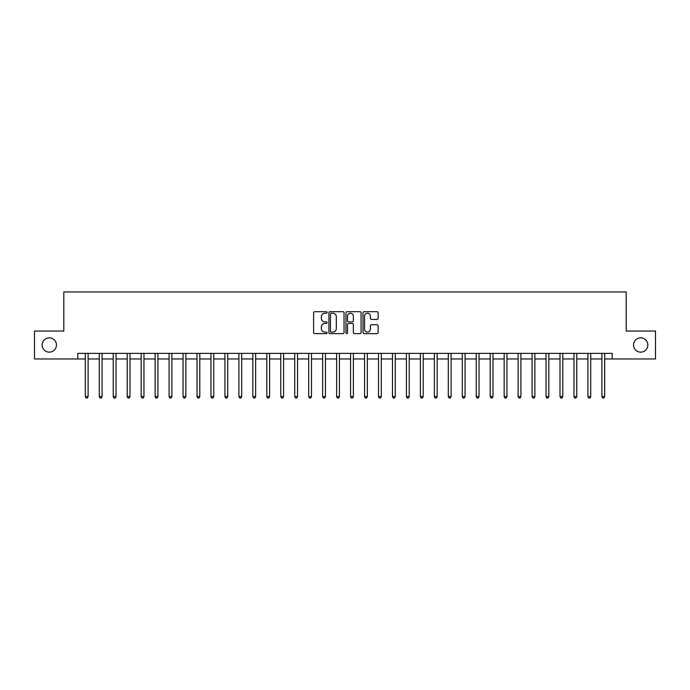 <?xml version="1.0" encoding="UTF-8"?>
<svg xmlns="http://www.w3.org/2000/svg" width="690" height="690" viewBox="0 0 690 690"><rect width="100%" height="100%" fill="white"/><g stroke="black" fill="none" stroke-linecap="round" stroke-linejoin="round"><path stroke-width="1.03" d="M327.129 312.466A0.768 0.768 0 0 0 326.361 311.699L314.718 311.699A1.095 1.095 0 0 0 313.614 312.794L313.614 332.528A1.095 1.095 0 0 0 314.718 333.624L326.361 333.624A0.768 0.768 0 0 0 327.129 332.856A0.768 0.768 0 0 0 326.361 332.088L324.852 332.088A3.51 3.51 0 0 1 321.35 328.578L321.35 326.939A3.51 3.51 0 0 1 324.852 323.429L326.361 323.429A0.768 0.768 0 0 0 327.129 322.661A0.768 0.768 0 0 0 326.361 321.894L324.852 321.894A3.51 3.51 0 0 1 321.35 318.383L321.35 316.745A3.51 3.51 0 0 1 324.852 313.234L326.361 313.234A0.768 0.768 0 0 0 327.129 312.466M633.549 345A7.15 7.15 0 0 0 640.7 352.15A7.15 7.15 0 0 0 647.85 345A7.15 7.15 0 0 0 640.7 337.85A7.15 7.15 0 0 0 633.549 345M42.15 345A7.15 7.15 0 0 0 49.3 352.15A7.15 7.15 0 0 0 56.451 345A7.15 7.15 0 0 0 49.3 337.85A7.15 7.15 0 0 0 42.15 345M377.042 319.427A1.095 1.095 0 0 0 378.137 318.332L378.137 312.794A1.095 1.095 0 0 0 377.042 311.699L364.104 311.699A1.095 1.095 0 0 0 363.009 312.794L363.009 332.528A1.095 1.095 0 0 0 364.104 333.624L377.042 333.624A1.095 1.095 0 0 0 378.137 332.528L378.137 325.844A1.095 1.095 0 0 0 377.042 324.748L371.505 324.748A1.095 1.095 0 0 0 370.409 325.844L370.409 329.156A2.933 2.933 0 0 1 367.477 332.088A2.933 2.933 0 0 1 364.544 329.156L364.544 316.167A2.933 2.933 0 0 1 367.477 313.234A2.933 2.933 0 0 1 370.409 316.167L370.409 318.332A1.095 1.095 0 0 0 371.505 319.427L377.042 319.427M77.78 358.964L34.5 358.964L34.5 331.036L63.816 331.036L63.816 291.948L626.184 291.948L626.184 331.036L655.5 331.036L655.5 358.964L612.22 358.964L612.22 353.375L77.78 353.375L77.78 358.964L85.319 358.964M344.043 312.794A1.095 1.095 0 0 0 342.947 311.699L330.01 311.699A1.095 1.095 0 0 0 328.914 312.794L328.914 332.528A1.095 1.095 0 0 0 330.01 333.624L342.947 333.624A1.095 1.095 0 0 0 344.043 332.528L344.043 312.794M347.053 311.699L359.99 311.699A1.095 1.095 0 0 1 361.086 312.794L361.086 332.528A1.095 1.095 0 0 1 359.99 333.624L354.453 333.624A1.095 1.095 0 0 1 353.358 332.528L353.358 324.524A1.095 1.095 0 0 0 352.262 323.429L348.588 323.429A1.095 1.095 0 0 0 347.493 324.524L347.493 332.856A0.768 0.768 0 0 1 346.725 333.624A0.768 0.768 0 0 1 345.957 332.856L345.957 312.794A1.095 1.095 0 0 1 347.053 311.699M88.113 358.964L99.282 358.964M102.077 358.964L113.238 358.964M116.032 358.964L127.201 358.964M129.996 358.964L141.165 358.964M143.96 358.964L155.129 358.964M157.915 358.964L169.084 358.964M171.879 358.964L183.048 358.964M185.843 358.964L197.012 358.964M199.798 358.964L210.968 358.964M213.762 358.964L224.931 358.964M227.726 358.964L238.895 358.964M241.69 358.964L252.859 358.964M255.645 358.964L266.814 358.964M269.609 358.964L280.778 358.964M283.573 358.964L294.742 358.964M297.528 358.964L308.697 358.964M311.492 358.964L322.661 358.964M325.456 358.964L336.625 358.964M339.42 358.964L350.58 358.964M353.375 358.964L364.544 358.964M367.339 358.964L378.508 358.964M381.303 358.964L392.472 358.964M395.258 358.964L406.427 358.964M409.222 358.964L420.391 358.964M423.186 358.964L434.355 358.964M437.141 358.964L448.31 358.964M451.105 358.964L462.274 358.964M465.069 358.964L476.238 358.964M479.033 358.964L490.202 358.964M492.988 358.964L504.157 358.964M506.952 358.964L518.121 358.964M520.916 358.964L532.085 358.964M534.871 358.964L546.04 358.964M548.835 358.964L560.004 358.964M562.798 358.964L573.968 358.964M576.762 358.964L587.923 358.964M590.718 358.964L601.887 358.964M604.682 358.964L612.22 358.964M331.217 313.234A0.768 0.768 0 0 0 330.45 314.002L330.45 331.321A0.768 0.768 0 0 0 331.217 332.088L332.804 332.088A3.51 3.51 0 0 0 336.315 328.578L336.315 316.745A3.51 3.51 0 0 0 332.804 313.234L331.217 313.234M353.358 316.218A2.933 2.933 0 0 0 350.425 313.286A2.933 2.933 0 0 0 347.493 316.218L347.493 320.798A1.095 1.095 0 0 0 348.588 321.894L352.262 321.894A1.095 1.095 0 0 0 353.358 320.798L353.358 316.218M88.251 353.375L88.191 353.522A1.113 1.113 90.1 0 0 88.113 353.936L88.113 396.603L85.319 396.603L85.319 353.936A1.113 1.113 90.1 0 0 85.241 353.522L85.181 353.375M88.113 396.603L87.276 398.052L86.155 398.052L85.319 396.603M102.206 353.375L102.154 353.522A1.113 1.113 0 0 0 102.077 353.936L102.077 396.603L99.282 396.603L99.282 353.936A1.113 1.113 0 0 0 99.196 353.522L99.144 353.375M102.077 396.603L101.232 398.052L100.119 398.052L99.282 396.603M116.17 353.375L116.118 353.522A1.113 1.113 0 0 0 116.032 353.936L116.032 396.603L113.238 396.603L113.238 353.936A1.113 1.113 0 0 0 113.16 353.522L113.108 353.375M116.032 396.603L115.196 398.052L114.083 398.052L113.238 396.603M130.134 353.375L130.074 353.522A1.113 1.113 0 0 0 129.996 353.936L129.996 396.603L127.201 396.603L127.201 353.936A1.113 1.113 0 0 0 127.124 353.522L127.064 353.375M129.996 396.603L129.159 398.052L128.038 398.052L127.201 396.603M144.098 353.375L144.037 353.522A1.113 1.113 0 0 0 143.96 353.936L143.96 396.603L141.165 396.603L141.165 353.936A1.113 1.113 0 0 0 141.088 353.522L141.027 353.375M143.96 396.603L143.123 398.052L142.002 398.052L141.165 396.603M158.053 353.375L158.001 353.522A1.113 1.113 0 0 0 157.915 353.936L157.915 396.603L155.129 396.603L155.129 353.936A1.113 1.113 0 0 0 155.043 353.522L154.991 353.375M157.915 396.603L157.079 398.052L155.966 398.052L155.129 396.603M172.017 353.375L171.957 353.522A1.113 1.113 0 0 0 171.879 353.936L171.879 396.603L169.084 396.603L169.084 353.936A1.113 1.113 0 0 0 169.007 353.522L168.947 353.375M171.879 396.603L171.042 398.052L169.921 398.052L169.084 396.603M185.981 353.375L185.921 353.522A1.113 1.113 0 0 0 185.843 353.936L185.843 396.603L183.048 396.603L183.048 353.936A1.113 1.113 0 0 0 182.971 353.522L182.91 353.375M185.843 396.603L185.006 398.052L183.885 398.052L183.048 396.603M199.936 353.375L199.884 353.522A1.113 1.113 0 0 0 199.798 353.936L199.798 396.603L197.012 396.603L197.012 353.936A1.113 1.113 0 0 0 196.926 353.522L196.874 353.375M199.798 396.603L198.962 398.052L197.849 398.052L197.012 396.603M213.9 353.375L213.848 353.522A1.113 1.113 0 0 0 213.762 353.936L213.762 396.603L210.968 396.603L210.968 353.936A1.113 1.113 0 0 0 210.89 353.522L210.829 353.375M213.762 396.603L212.925 398.052L211.813 398.052L210.968 396.603M227.864 353.375L227.804 353.522A1.113 1.113 0 0 0 227.726 353.936L227.726 396.603L224.931 396.603L224.931 353.936A1.113 1.113 0 0 0 224.854 353.522L224.793 353.375M227.726 396.603L226.889 398.052L225.768 398.052L224.931 396.603M241.828 353.375L241.767 353.522A1.113 1.113 0 0 0 241.69 353.936L241.69 396.603L238.895 396.603L238.895 353.936A1.113 1.113 0 0 0 238.809 353.522L238.757 353.375M241.69 396.603L240.845 398.052L239.732 398.052L238.895 396.603M255.783 353.375L255.731 353.522A1.113 1.113 0 0 0 255.645 353.936L255.645 396.603L252.859 396.603L252.859 353.936A1.113 1.113 0 0 0 252.773 353.522L252.721 353.375M255.645 396.603L254.808 398.052L253.696 398.052L252.859 396.603M269.747 353.375L269.687 353.522A1.113 1.113 0 0 0 269.609 353.936L269.609 396.603L266.814 396.603L266.814 353.936A1.113 1.113 0 0 0 266.737 353.522L266.676 353.375M269.609 396.603L268.772 398.052L267.651 398.052L266.814 396.603M283.711 353.375L283.65 353.522A1.113 1.113 0 0 0 283.573 353.936L283.573 396.603L280.778 396.603L280.778 353.936A1.113 1.113 0 0 0 280.701 353.522L280.64 353.375M283.573 396.603L282.736 398.052L281.615 398.052L280.778 396.603M297.666 353.375L297.614 353.522A1.113 1.113 0 0 0 297.528 353.936L297.528 396.603L294.742 396.603L294.742 353.936A1.113 1.113 0 0 0 294.656 353.522L294.604 353.375M297.528 396.603L296.691 398.052L295.579 398.052L294.742 396.603M311.63 353.375L311.57 353.522A1.113 1.113 0 0 0 311.492 353.936L311.492 396.603L308.697 396.603L308.697 353.936A1.113 1.113 0 0 0 308.62 353.522L308.559 353.375M311.492 396.603L310.655 398.052L309.534 398.052L308.697 396.603M325.594 353.375L325.533 353.522A1.113 1.113 0 0 0 325.456 353.936L325.456 396.603L322.661 396.603L322.661 353.936A1.113 1.113 0 0 0 322.584 353.522L322.523 353.375M325.456 396.603L324.619 398.052L323.498 398.052L322.661 396.603M339.549 353.375L339.497 353.522A1.113 1.113 0 0 0 339.42 353.936L339.42 396.603L336.625 396.603L336.625 353.936A1.113 1.113 0 0 0 336.539 353.522L336.487 353.375M339.42 396.603L338.574 398.052L337.462 398.052L336.625 396.603M353.513 353.375L353.461 353.522A1.113 1.113 0 0 0 353.375 353.936L353.375 396.603L350.58 396.603L350.58 353.936A1.113 1.113 0 0 0 350.503 353.522L350.451 353.375M353.375 396.603L352.538 398.052L351.426 398.052L350.58 396.603M367.477 353.375L367.416 353.522A1.113 1.113 0 0 0 367.339 353.936L367.339 396.603L364.544 396.603L364.544 353.936A1.113 1.113 0 0 0 364.467 353.522L364.406 353.375M367.339 396.603L366.502 398.052L365.381 398.052L364.544 396.603M381.441 353.375L381.38 353.522A1.113 1.113 0 0 0 381.303 353.936L381.303 396.603L378.508 396.603L378.508 353.936A1.113 1.113 0 0 0 378.43 353.522L378.37 353.375M381.303 396.603L380.466 398.052L379.345 398.052L378.508 396.603M395.396 353.375L395.344 353.522A1.113 1.113 0 0 0 395.258 353.936L395.258 396.603L392.472 396.603L392.472 353.936A1.113 1.113 0 0 0 392.386 353.522L392.334 353.375M395.258 396.603L394.421 398.052L393.309 398.052L392.472 396.603M409.36 353.375L409.299 353.522A1.113 1.113 0 0 0 409.222 353.936L409.222 396.603L406.427 396.603L406.427 353.936A1.113 1.113 0 0 0 406.35 353.522L406.289 353.375M409.222 396.603L408.385 398.052L407.264 398.052L406.427 396.603M423.324 353.375L423.263 353.522A1.113 1.113 0 0 0 423.186 353.936L423.186 396.603L420.391 396.603L420.391 353.936A1.113 1.113 0 0 0 420.314 353.522L420.253 353.375M423.186 396.603L422.349 398.052L421.228 398.052L420.391 396.603M437.279 353.375L437.227 353.522A1.113 1.113 0 0 0 437.141 353.936L437.141 396.603L434.355 396.603L434.355 353.936A1.113 1.113 0 0 0 434.269 353.522L434.217 353.375M437.141 396.603L436.304 398.052L435.192 398.052L434.355 396.603M451.243 353.375L451.191 353.522A1.113 1.113 0 0 0 451.105 353.936L451.105 396.603L448.31 396.603L448.31 353.936A1.113 1.113 0 0 0 448.233 353.522L448.172 353.375M451.105 396.603L450.268 398.052L449.156 398.052L448.31 396.603M465.207 353.375L465.146 353.522A1.113 1.113 0 0 0 465.069 353.936L465.069 396.603L462.274 396.603L462.274 353.936A1.113 1.113 0 0 0 462.197 353.522L462.136 353.375M465.069 396.603L464.232 398.052L463.111 398.052L462.274 396.603M479.171 353.375L479.11 353.522A1.113 1.113 0 0 0 479.033 353.936L479.033 396.603L476.238 396.603L476.238 353.936A1.113 1.113 0 0 0 476.152 353.522L476.1 353.375M479.033 396.603L478.187 398.052L477.075 398.052L476.238 396.603M493.126 353.375L493.074 353.522A1.113 1.113 0 0 0 492.988 353.936L492.988 396.603L490.202 396.603L490.202 353.936A1.113 1.113 0 0 0 490.116 353.522L490.064 353.375M492.988 396.603L492.151 398.052L491.039 398.052L490.202 396.603M507.09 353.375L507.029 353.522A1.113 1.113 0 0 0 506.952 353.936L506.952 396.603L504.157 396.603L504.157 353.936A1.113 1.113 0 0 0 504.08 353.522L504.019 353.375M506.952 396.603L506.115 398.052L504.994 398.052L504.157 396.603M521.053 353.375L520.993 353.522A1.113 1.113 0 0 0 520.916 353.936L520.916 396.603L518.121 396.603L518.121 353.936A1.113 1.113 0 0 0 518.043 353.522L517.983 353.375M520.916 396.603L520.079 398.052L518.958 398.052L518.121 396.603M535.009 353.375L534.957 353.522A1.113 1.113 0 0 0 534.871 353.936L534.871 396.603L532.085 396.603L532.085 353.936A1.113 1.113 0 0 0 531.999 353.522L531.947 353.375M534.871 396.603L534.034 398.052L532.922 398.052L532.085 396.603M548.973 353.375L548.912 353.522A1.113 1.113 0 0 0 548.835 353.936L548.835 396.603L546.04 396.603L546.04 353.936A1.113 1.113 0 0 0 545.962 353.522L545.902 353.375M548.835 396.603L547.998 398.052L546.877 398.052L546.04 396.603M562.937 353.375L562.876 353.522A1.113 1.113 0 0 0 562.798 353.936L562.798 396.603L560.004 396.603L560.004 353.936A1.113 1.113 0 0 0 559.926 353.522L559.866 353.375M562.798 396.603L561.962 398.052L560.841 398.052L560.004 396.603M576.892 353.375L576.84 353.522A1.113 1.113 0 0 0 576.762 353.936L576.762 396.603L573.968 396.603L573.968 353.936A1.113 1.113 0 0 0 573.882 353.522L573.83 353.375M576.762 396.603L575.917 398.052L574.805 398.052L573.968 396.603M590.856 353.375L590.804 353.522A1.113 1.113 0 0 0 590.718 353.936L590.718 396.603L587.923 396.603L587.923 353.936A1.113 1.113 0 0 0 587.846 353.522L587.794 353.375M590.718 396.603L589.881 398.052L588.768 398.052L587.923 396.603M604.82 353.375L604.759 353.522A1.113 1.113 0 0 0 604.682 353.936L604.682 396.603L601.887 396.603L601.887 353.936A1.113 1.113 0 0 0 601.809 353.522L601.749 353.375M604.682 396.603L603.845 398.052L602.724 398.052L601.887 396.603"/></g></svg>
